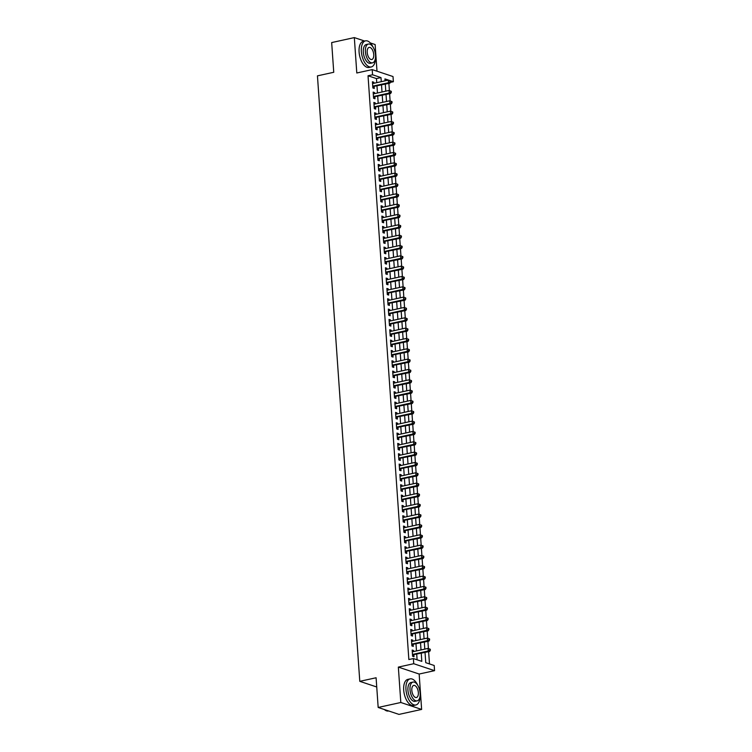 <?xml version="1.0" encoding="UTF-8"?>
<svg xmlns="http://www.w3.org/2000/svg" width="752" height="752" viewBox="0 0 752 752"><rect width="100%" height="100%" fill="white"/><g stroke="black" fill="none" stroke-linecap="round" stroke-linejoin="round"><path stroke-width="1.13" d="M425.04 652.463L425.754 662.681L434.195 665.492L434.553 670.662L413.741 663.715L413.374 658.555L421.816 661.365L421.252 653.3M419.155 674.036L398.344 667.099L400.816 702.49L378.171 707.463L398.983 714.4L421.628 709.427L419.155 674.036L434.553 670.662M376.996 71.205L375.135 44.537L370.294 42.93M376.752 82.664L376.47 78.584L368.029 75.764L372.56 74.777L372.193 69.607L393.014 76.544L393.371 81.714L384.93 78.904L385.071 80.84M390.391 82.372L393.371 81.714M429.486 663.922L428.631 651.683M428.405 648.525L427.907 641.343M427.681 638.185L427.183 631.013M426.967 627.854L426.459 620.682M426.243 617.524L425.735 610.351M425.519 607.193L425.012 600.021M424.795 596.862L424.297 589.681M424.072 586.522L423.573 579.35M423.348 576.192L422.85 569.02M422.624 565.861L422.126 558.689M421.91 555.531L421.402 548.358M421.186 545.2L420.678 538.028M420.462 534.869L419.954 527.688M419.738 524.529L419.24 517.357M419.014 514.199L418.516 507.027M418.291 503.868L417.792 496.696M417.567 493.538L417.069 486.365M416.843 483.207L416.345 476.025M416.129 472.867L415.621 465.695M415.405 462.536L414.897 455.364M414.681 452.206L414.183 445.034M413.957 441.875L413.459 434.703M413.233 431.545L412.735 424.363M412.51 421.205L412.011 414.032M411.786 410.874L411.288 403.702M411.071 400.543L410.564 393.371M410.348 390.213L409.84 383.041M409.624 379.882L409.126 372.71M408.9 369.552L408.402 362.37M408.176 359.212L407.678 352.039M407.452 348.881L406.954 341.709M406.729 338.55L406.23 331.378M406.014 328.22L405.507 321.048M405.29 317.889L404.783 310.708M404.567 307.549L404.059 300.377M403.843 297.219L403.345 290.046M403.119 286.888L402.621 279.716M402.395 276.557L401.897 269.385M401.671 266.227L401.173 259.045M400.957 255.887L400.449 248.715M400.233 245.556L399.726 238.384M399.509 235.226L399.002 228.053M398.786 224.895L398.287 217.723M398.062 214.564L397.564 207.392M397.338 204.234L396.84 197.052M396.614 193.894L396.116 186.722M395.89 183.563L395.392 176.391M395.176 173.233L394.668 166.06M394.452 162.902L393.945 155.73M393.728 152.571L393.23 145.39M393.005 142.231L392.506 135.059M392.281 131.901L391.783 124.729M391.557 121.57L391.059 114.398M390.833 111.24L390.335 104.067M390.119 100.909L389.611 93.737M389.395 90.569L388.887 83.397M400.816 702.49L421.628 709.427M364.654 41.05L354.324 37.6L356.796 72.991L372.193 69.607M378.171 707.463L376.094 677.759L359.785 681.331L317.447 75.858L333.747 72.277L331.67 42.573L354.324 37.6M413.647 651.57L413.572 650.527L412.171 650.057L412.604 656.261L414.014 656.722L413.882 654.917M412.923 641.24L412.857 640.196L411.447 639.726L411.88 645.921L413.29 646.391L413.158 644.586M412.199 630.9L412.134 629.866L410.724 629.396L411.156 635.59L412.566 636.06L412.434 634.256M411.485 620.569L411.41 619.526L410 619.056L410.432 625.26L411.842 625.73L411.711 623.916M410.761 610.239L410.686 609.195L409.276 608.725L409.708 614.929L411.118 615.399L410.996 613.585M410.037 599.908L409.962 598.865L408.552 598.395L408.994 604.599L410.395 605.059L410.272 603.254M409.314 589.577L409.238 588.534L407.838 588.064L408.27 594.259L409.671 594.729L409.549 592.924M408.59 579.237L408.515 578.203L407.114 577.733L407.546 583.928L408.947 584.398L408.825 582.593M407.866 568.907L407.791 567.863L406.39 567.393L406.823 573.597L408.233 574.067L408.101 572.263M407.142 558.576L407.076 557.533L405.666 557.063L406.099 563.267L407.509 563.737L407.377 561.923M406.428 548.246L406.353 547.202L404.943 546.732L405.375 552.936L406.785 553.406L406.653 551.592M405.704 537.915L405.629 536.872L404.219 536.402L404.651 542.596L406.061 543.066L405.939 541.261M404.98 527.584L404.905 526.541L403.495 526.071L403.937 532.266L405.337 532.736L405.215 530.931M404.256 517.244L404.181 516.201L402.781 515.74L403.213 521.935L404.614 522.405L404.491 520.6M403.533 506.914L403.457 505.87L402.057 505.4L402.489 511.604L403.89 512.074L403.768 510.26M402.809 496.583L402.734 495.54L401.333 495.07L401.765 501.274L403.175 501.744L403.044 499.93M402.085 486.253L402.019 485.209L400.609 484.739L401.042 490.943L402.452 491.404L402.32 489.599M401.361 475.922L401.295 474.879L399.885 474.409L400.318 480.603L401.728 481.073L401.596 479.268M400.647 465.582L400.572 464.548L399.162 464.078L399.594 470.273L401.004 470.743L400.882 468.938M399.923 455.251L399.848 454.208L398.438 453.738L398.88 459.942L400.28 460.412L400.158 458.598M399.199 444.921L399.124 443.877L397.723 443.407L398.156 449.611L399.556 450.081L399.434 448.267M398.475 434.59L398.4 433.547L397 433.077L397.432 439.281L398.833 439.741L398.71 437.937M397.752 424.26L397.676 423.216L396.276 422.746L396.708 428.941L398.118 429.411L397.987 427.606M397.028 413.92L396.962 412.886L395.552 412.416L395.984 418.61L397.394 419.08L397.263 417.275M396.304 403.589L396.238 402.546L394.828 402.085L395.261 408.28L396.671 408.75L396.539 406.945M395.59 393.258L395.514 392.215L394.104 391.745L394.537 397.949L395.947 398.419L395.815 396.605M394.866 382.928L394.791 381.884L393.381 381.414L393.813 387.618L395.223 388.088L395.101 386.274M394.142 372.597L394.067 371.554L392.657 371.084L393.099 377.278L394.499 377.748L394.377 375.944M393.418 362.267L393.343 361.223L391.942 360.753L392.375 366.948L393.775 367.418L393.653 365.613M392.694 351.927L392.619 350.883L391.219 350.423L391.651 356.617L393.052 357.087L392.929 355.282M391.971 341.596L391.905 340.553L390.495 340.083L390.927 346.287L392.337 346.757L392.206 344.942M391.247 331.265L391.181 330.222L389.771 329.752L390.203 335.956L391.613 336.426L391.482 334.612M390.532 320.935L390.457 319.891L389.047 319.421L389.48 325.625L390.89 326.086L390.758 324.281M389.809 310.604L389.733 309.561L388.323 309.091L388.756 315.285L390.166 315.755L390.044 313.951M389.085 300.264L389.01 299.23L387.6 298.76L388.041 304.955L389.442 305.425L389.32 303.62M388.361 289.934L388.286 288.89L386.885 288.42L387.318 294.624L388.718 295.094L388.596 293.28M387.637 279.603L387.562 278.56L386.161 278.09L386.594 284.294L387.994 284.764L387.872 282.949M386.913 269.272L386.838 268.229L385.438 267.759L385.87 273.963L387.28 274.424L387.148 272.619M386.19 258.942L386.124 257.898L384.714 257.428L385.146 263.623L386.556 264.093L386.425 262.288M385.475 248.602L385.4 247.568L383.99 247.098L384.422 253.292L385.832 253.762L385.701 251.958M384.751 238.271L384.676 237.228L383.266 236.767L383.699 242.962L385.109 243.432L384.986 241.627M384.028 227.941L383.952 226.897L382.542 226.427L382.984 232.631L384.385 233.101L384.263 231.287M383.304 217.61L383.229 216.567L381.828 216.097L382.26 222.301L383.661 222.771L383.539 220.956M382.58 207.279L382.505 206.236L381.104 205.766L381.537 211.961L382.937 212.431L382.815 210.626M381.856 196.949L381.781 195.905L380.38 195.435L380.813 201.63L382.223 202.1L382.091 200.295M381.132 186.609L381.067 185.565L379.657 185.105L380.089 191.299L381.499 191.769L381.367 189.965M380.409 176.278L380.343 175.235L378.933 174.765L379.365 180.969L380.775 181.439L380.644 179.625M379.694 165.948L379.619 164.904L378.209 164.434L378.641 170.638L380.051 171.108L379.929 169.294M378.97 155.617L378.895 154.574L377.485 154.104L377.918 160.308L379.328 160.768L379.205 158.963M378.247 145.286L378.171 144.243L376.771 143.773L377.203 149.968L378.604 150.438L378.482 148.633M377.523 134.946L377.448 133.912L376.047 133.442L376.479 139.637L377.88 140.107L377.758 138.302M376.799 124.616L376.724 123.572L375.323 123.102L375.756 129.306L377.166 129.776L377.034 127.962M376.075 114.285L376.009 113.242L374.599 112.772L375.032 118.976L376.442 119.446L376.31 117.632M375.351 103.955L375.286 102.911L373.876 102.441L374.308 108.645L375.718 109.106L375.586 107.301M374.637 93.624L374.562 92.581L373.152 92.111L373.584 98.305L374.994 98.775L374.863 96.97M368.029 75.764L408.853 659.542L413.374 658.555M417.106 659.795L416.721 654.296M416.486 650.941L415.997 643.956M415.771 640.61L415.283 633.626M415.048 630.279L414.559 623.295M414.324 619.949L413.835 612.965M413.6 609.618L413.111 602.634M412.876 599.278L412.387 592.303M412.152 588.948L411.664 581.963M411.429 578.617L410.94 571.633M410.705 568.286L410.225 561.302M409.99 557.956L409.502 550.972M409.267 547.625L408.778 540.641M408.543 537.285L408.054 530.301M407.819 526.955L407.33 519.97M407.095 516.624L406.606 509.64M406.371 506.293L405.883 499.309M405.648 495.963L405.159 488.979M404.933 485.623L404.444 478.639M404.209 475.292L403.721 468.308M403.486 464.962L402.997 457.977M402.762 454.631L402.273 447.647M402.038 444.3L401.549 437.316M401.314 433.96L400.825 426.986M400.59 423.63L400.102 416.646M399.876 413.299L399.387 406.315M399.152 402.969L398.663 395.984M398.428 392.638L397.94 385.654M397.705 382.307L397.216 375.323M396.981 371.967L396.492 364.983M396.257 361.637L395.768 354.653M395.533 351.306L395.044 344.322M394.809 340.976L394.33 333.991M394.095 330.645L393.606 323.661M393.371 320.305L392.882 313.33M392.647 309.974L392.159 302.99M391.924 299.644L391.435 292.66M391.2 289.313L390.711 282.329M390.476 278.983L389.987 271.998M389.752 268.643L389.273 261.668M389.038 258.312L388.549 251.328M388.314 247.981L387.825 240.997M387.59 237.651L387.101 230.667M386.866 227.32L386.378 220.336M386.143 216.99L385.654 210.005M385.419 206.65L384.93 199.665M384.695 196.319L384.206 189.335M383.981 185.988L383.492 179.004M383.257 175.658L382.768 168.674M382.533 165.327L382.044 158.343M381.809 154.987L381.32 148.012M381.085 144.657L380.597 137.672M380.362 134.326L379.873 127.342M379.638 123.995L379.149 117.011M378.923 113.665L378.435 106.681M378.2 103.325L377.711 96.35M377.476 92.994L376.987 86.01M373.913 83.284L373.838 82.25L372.428 81.78L372.86 87.975L374.27 88.445L374.148 86.64M359.785 681.331L376.733 686.99M398.344 667.099L413.741 663.715M385.306 84.186L385.795 91.171M386.03 94.517L386.509 101.501M386.744 104.848L387.233 111.832M387.468 115.188L387.957 122.172M388.192 125.518L388.681 132.502M388.916 135.849L389.404 142.833M389.639 146.179L390.128 153.164M390.363 156.51L390.852 163.494M391.087 166.85L391.576 173.834M391.801 177.181L392.29 184.165M392.525 187.511L393.014 194.495M393.249 197.842L393.738 204.826M393.973 208.172L394.462 215.157M394.697 218.512L395.185 225.487M395.42 228.843L395.909 235.827M396.144 239.174L396.633 246.158M396.859 249.504L397.347 256.488M397.582 259.835L398.071 266.819M398.306 270.165L398.795 277.15M399.03 280.505L399.519 287.49M399.754 290.836L400.243 297.82M400.478 301.167L400.966 308.151M401.201 311.497L401.69 318.481M401.925 321.828L402.405 328.812M402.64 332.168L403.128 339.152M403.363 342.498L403.852 349.483M404.087 352.829L404.576 359.813M404.811 363.16L405.3 370.144M405.535 373.49L406.024 380.474M406.259 383.83L406.747 390.805M406.982 394.161L407.471 401.145M407.697 404.491L408.186 411.476M408.421 414.822L408.909 421.806M409.144 425.153L409.633 432.137M409.868 435.483L410.357 442.467M410.592 445.823L411.081 452.807M411.316 456.154L411.805 463.138M412.04 466.484L412.528 473.469M412.754 476.815L413.243 483.799M413.478 487.146L413.967 494.13M414.202 497.486L414.69 504.47M414.925 507.816L415.414 514.8M415.649 518.147L416.138 525.131M416.373 528.477L416.862 535.462M417.097 538.808L417.586 545.792M417.811 549.148L418.3 556.123M418.535 559.479L419.024 566.463M419.259 569.809L419.748 576.793M419.983 580.14L420.471 587.124M420.706 590.47L421.195 597.455M421.43 600.801L421.919 607.785M422.154 611.141L422.643 618.125M422.878 621.472L423.357 628.456M423.592 631.802L424.081 638.786M424.316 642.133L424.805 649.117M381.283 81.667L380.991 77.588L372.56 74.777M421.017 649.954L420.528 642.969M420.293 639.614L419.804 632.639M419.578 629.283L419.09 622.299M418.855 618.952L418.366 611.968M418.131 608.622L417.642 601.638M417.407 598.291L416.918 591.307M416.683 587.951L416.194 580.976M415.959 577.621L415.471 570.636M415.236 567.29L414.747 560.306M414.512 556.959L414.032 549.975M413.797 546.629L413.309 539.645M413.074 536.298L412.585 529.314M412.35 525.958L411.861 518.974M411.626 515.628L411.137 508.643M410.902 505.297L410.413 498.313M410.178 494.966L409.69 487.982M409.455 484.636L408.966 477.652M408.74 474.296L408.251 467.321M408.016 463.965L407.528 456.981M407.293 453.635L406.804 446.65M406.569 443.304L406.08 436.32M405.845 432.973L405.356 425.989M405.121 422.633L404.632 415.659M404.397 412.303L403.909 405.319M403.683 401.972L403.194 394.988M402.959 391.642L402.47 384.657M402.235 381.311L401.747 374.327M401.512 370.98L401.023 363.996M400.788 360.64L400.299 353.656M400.064 350.31L399.575 343.326M399.34 339.979L398.851 332.995M398.616 329.649L398.137 322.664M397.902 319.318L397.413 312.334M397.178 308.978L396.689 302.003M396.454 298.647L395.966 291.663M395.731 288.317L395.242 281.333M395.007 277.986L394.518 271.002M394.283 267.656L393.794 260.671M393.559 257.316L393.08 250.341M392.845 246.985L392.356 240.001M392.121 236.654L391.632 229.67M391.397 226.324L390.908 219.34M390.673 215.993L390.185 209.009M389.95 205.663L389.461 198.678M389.226 195.323L388.737 188.338M388.502 184.992L388.013 178.008M387.788 174.661L387.299 167.677M387.064 164.331L386.575 157.347M386.34 154L385.851 147.016M385.616 143.66L385.127 136.685M384.892 133.33L384.404 126.345M384.169 122.999L383.68 116.015M383.445 112.668L382.956 105.684M382.73 102.338L382.242 95.354M382.007 91.998L381.518 85.023M376.47 78.584L380.991 77.588M372.484 82.541L373.838 82.25M373.208 92.872L374.562 92.581M373.932 103.212L375.286 102.911M374.656 113.543L376.009 113.242M375.37 123.873L376.724 123.572M376.094 134.204L377.448 133.912M376.818 144.534L378.171 144.243M377.542 154.874L378.895 154.574M378.265 165.205L379.619 164.904M378.989 175.536L380.343 175.235M379.713 185.866L381.067 185.565M380.437 196.197L381.781 195.905M381.151 206.527L382.505 206.236M381.875 216.867L383.229 216.567M382.599 227.198L383.952 226.897M383.323 237.529L384.676 237.228M384.046 247.859L385.4 247.568M384.77 258.19L386.124 257.898M385.494 268.53L386.838 268.229M386.208 278.86L387.562 278.56M386.932 289.191L388.286 288.89M387.656 299.522L389.01 299.23M388.38 309.852L389.733 309.561M389.104 320.183L390.457 319.891M389.827 330.523L391.181 330.222M390.551 340.853L391.905 340.553M391.266 351.184L392.619 350.883M391.989 361.515L393.343 361.223M392.713 371.845L394.067 371.554M393.437 382.185L394.791 381.884M394.161 392.516L395.514 392.215M394.885 402.846L396.238 402.546M395.608 413.177L396.962 412.886M396.323 423.508L397.676 423.216M397.047 433.848L398.4 433.547M397.77 444.178L399.124 443.877M398.494 454.509L399.848 454.208M399.218 464.839L400.572 464.548M399.942 475.17L401.295 474.879M400.666 485.501L402.019 485.209M401.389 495.841L402.734 495.54M402.104 506.171L403.457 505.87M402.828 516.502L404.181 516.201M403.551 526.832L404.905 526.541M404.275 537.163L405.629 536.872M404.999 547.503L406.353 547.202M405.723 557.834L407.076 557.533M406.447 568.164L407.791 567.863M407.161 578.495L408.515 578.203M407.885 588.825L409.238 588.534M408.609 599.165L409.962 598.865M409.332 609.496L410.686 609.195M410.056 619.827L411.41 619.526M410.78 630.157L412.134 629.866M411.504 640.488L412.857 640.196M412.218 650.818L413.572 650.527M372.766 86.583L389.903 83.181L388.502 82.711L372.738 86.17M390.044 81.818L388.502 82.711L388.323 80.126L390.532 80.972L389.978 80.784L390.044 81.818L390.608 82.006L390.532 80.972M372.56 83.585L388.323 80.126L389.978 80.784M373.424 86.8A1.072 0.893 -71.6 0 0 373.086 86.95L372.804 87.138M389.903 83.181L390.608 82.006M373.105 47.207A13.357 6.636 77.6 0 0 365.519 40.852A13.357 6.636 77.6 0 0 361.355 51.559A13.357 6.636 77.6 0 0 371.253 66.956A13.357 6.636 77.6 0 0 375.474 58.017M365.519 40.852L363.254 41.351A13.357 6.636 77.6 0 0 359.089 52.057A13.357 6.636 77.6 0 0 368.988 67.454L371.253 66.956M372.531 62.839L370.445 63.3A9.616 4.785 -102.4 0 1 363.319 52.217A9.616 4.785 -102.4 0 1 366.318 44.509L368.405 44.048A9.616 4.785 77.6 0 0 365.406 51.756A9.616 4.785 77.6 0 0 372.531 62.839A9.616 4.785 77.6 0 0 375.53 55.14A9.616 4.785 77.6 0 0 368.405 44.048M367.202 52.358A6.195 3.083 77.6 0 0 371.798 59.502A6.195 3.083 77.6 0 0 373.735 54.539A6.195 3.083 77.6 0 0 369.138 47.395A6.195 3.083 77.6 0 0 367.202 52.358M417.717 685.222A13.357 6.636 77.6 0 0 410.131 678.877A13.357 6.636 77.6 0 0 405.967 689.584A13.357 6.636 77.6 0 0 415.865 704.981A13.357 6.636 77.6 0 0 420.086 696.042M410.131 678.877L407.866 679.376A13.357 6.636 77.6 0 0 403.702 690.082A13.357 6.636 77.6 0 0 413.6 705.479L415.865 704.981M417.144 700.864L415.066 701.325A9.616 4.785 -102.4 0 1 407.941 690.242A9.616 4.785 -102.4 0 1 410.94 682.534L413.017 682.073A9.616 4.785 77.6 0 0 410.019 689.781A9.616 4.785 77.6 0 0 417.144 700.864A9.616 4.785 77.6 0 0 420.142 693.156A9.616 4.785 77.6 0 0 413.017 682.073M411.823 690.383A6.195 3.083 77.6 0 0 416.411 697.527A6.195 3.083 77.6 0 0 418.347 692.564A6.195 3.083 77.6 0 0 413.75 685.42A6.195 3.083 77.6 0 0 411.823 690.383M384.366 709.521A13.357 6.636 77.6 0 0 388.511 710.988L388.643 710.95M373.49 96.914L390.626 93.511L389.226 93.041L373.462 96.5M390.767 92.148L389.226 93.041L389.038 90.456L391.256 91.302L390.692 91.114L390.767 92.148L391.331 92.336L391.256 91.302M373.283 93.915L389.038 90.456L390.692 91.114M374.139 97.13A1.072 0.893 -71.6 0 0 373.81 97.281L373.528 97.478M390.626 93.511L391.331 92.336M374.214 107.245L391.35 103.842L389.95 103.372L374.186 106.831M391.491 102.479L389.95 103.372L389.762 100.787L391.98 101.633L391.416 101.445L391.491 102.479L392.055 102.667L391.98 101.633M374.007 104.246L389.762 100.787L391.416 101.445M374.863 107.461A1.072 0.893 -71.6 0 0 374.534 107.611L374.252 107.809M391.35 103.842L392.055 102.667M374.938 117.575L392.074 114.172L390.664 113.702L374.91 117.162M392.215 112.809L390.664 113.702L390.485 111.117L392.704 111.963L392.14 111.775L392.215 112.809L392.779 112.997L392.704 111.963M374.722 114.586L390.485 111.117L392.14 111.775M375.586 117.791A1.072 0.893 -71.6 0 0 375.257 117.942L374.975 118.139M392.074 114.172L392.779 112.997M375.652 127.906L392.798 124.503L391.388 124.033L375.624 127.502M392.939 123.14L391.388 124.033L391.209 121.457L393.428 122.294L392.864 122.115L392.939 123.14L393.503 123.328L393.428 122.294M375.445 124.917L391.209 121.457L392.864 122.115M376.31 128.122A1.072 0.893 -71.6 0 0 375.981 128.272L375.699 128.47M392.798 124.503L393.503 123.328M376.376 138.236L393.522 134.843L392.112 134.373L376.348 137.832M393.663 133.48L392.112 134.373L391.933 131.788L394.151 132.634L393.587 132.446L393.663 133.48L394.217 133.668L394.151 132.634M376.169 135.247L391.933 131.788L393.587 132.446M377.034 138.462A1.072 0.893 -71.6 0 0 376.696 138.603L376.423 138.8M393.522 134.843L394.217 133.668M377.1 148.576L394.245 145.174L392.835 144.704L377.072 148.163M394.377 143.811L392.835 144.704L392.657 142.119L394.875 142.965L394.311 142.777L394.377 143.811L394.941 143.999L394.875 142.965M376.893 145.578L392.657 142.119L394.311 142.777M377.758 148.793A1.072 0.893 -71.6 0 0 377.419 148.943L377.137 149.14M394.245 145.174L394.941 143.999M377.824 158.907L394.96 155.504L393.559 155.034L377.795 158.493M395.101 154.141L393.559 155.034L393.381 152.449L395.59 153.295L395.035 153.107L395.101 154.141L395.665 154.329L395.59 153.295M377.617 155.908L393.381 152.449L395.035 153.107M378.482 159.123A1.072 0.893 -71.6 0 0 378.143 159.274L377.861 159.471M394.96 155.504L395.665 154.329M378.547 169.238L395.684 165.835L394.283 165.365L378.519 168.824M395.825 164.472L394.283 165.365L394.104 162.78L396.313 163.626L395.749 163.438L395.825 164.472L396.389 164.66L396.313 163.626M378.341 166.248L394.104 162.78L395.749 163.438M379.196 169.454A1.072 0.893 -71.6 0 0 378.867 169.604L378.585 169.802M395.684 165.835L396.389 164.66M379.271 179.568L396.407 176.165L395.007 175.695L379.243 179.164M396.548 174.802L395.007 175.695L394.819 173.12L397.037 173.956L396.473 173.768L396.548 174.802L397.112 174.99L397.037 173.956M379.064 176.579L394.819 173.12L396.473 173.768M379.92 179.784A1.072 0.893 -71.6 0 0 379.591 179.935L379.309 180.132M396.407 176.165L397.112 174.99M379.995 189.899L397.131 186.496L395.721 186.035L379.967 189.495M397.272 185.142L395.721 186.035L395.543 183.45L397.761 184.296L397.197 184.108L397.272 185.142L397.836 185.33L397.761 184.296M379.779 186.91L395.543 183.45L397.197 184.108M380.644 190.124A1.072 0.893 -71.6 0 0 380.315 190.265L380.033 190.463M397.131 186.496L397.836 185.33M380.719 200.239L397.855 196.836L396.445 196.366L380.681 199.825M397.996 195.473L396.445 196.366L396.266 193.781L398.485 194.627L397.921 194.439L397.996 195.473L398.56 195.661L398.485 194.627M380.503 197.24L396.266 193.781L397.921 194.439M381.367 200.455A1.072 0.893 -71.6 0 0 381.038 200.605L380.756 200.803M397.855 196.836L398.56 195.661M381.433 210.569L398.579 207.167L397.169 206.697L381.405 210.156M398.72 205.804L397.169 206.697L396.99 204.112L399.209 204.958L398.645 204.77L398.72 205.804L399.274 205.992L399.209 204.958M381.226 207.571L396.99 204.112L398.645 204.77M382.091 210.786A1.072 0.893 -71.6 0 0 381.753 210.936L381.48 211.133M398.579 207.167L399.274 205.992M382.157 220.9L399.303 217.497L397.893 217.027L382.129 220.486M399.434 216.134L397.893 217.027L397.714 214.442L399.932 215.288L399.368 215.1L399.434 216.134L399.998 216.322L399.932 215.288M381.95 217.901L397.714 214.442L399.368 215.1M382.815 221.116A1.072 0.893 -71.6 0 0 382.477 221.267L382.195 221.464M399.303 217.497L399.998 216.322M382.881 231.231L400.026 227.828L398.616 227.358L382.853 230.817M400.158 226.465L398.616 227.358L398.438 224.782L400.647 225.619L400.092 225.431L400.158 226.465L400.722 226.653L400.647 225.619M382.674 228.241L398.438 224.782L400.092 225.431M383.539 231.447A1.072 0.893 -71.6 0 0 383.2 231.597L382.918 231.795M400.026 227.828L400.722 226.653M383.605 241.561L400.741 238.158L399.34 237.688L383.576 241.157M400.882 236.805L399.34 237.688L399.162 235.113L401.371 235.959L400.807 235.771L400.882 236.805L401.446 236.983L401.371 235.959M383.398 238.572L399.162 235.113L400.807 235.771M384.253 241.777A1.072 0.893 -71.6 0 0 383.924 241.928L383.642 242.125M400.741 238.158L401.446 236.983M384.328 251.901L401.465 248.498L400.064 248.028L384.3 251.488M401.606 247.135L400.064 248.028L399.876 245.443L402.094 246.289L401.53 246.101L401.606 247.135L402.17 247.323L402.094 246.289M384.122 248.903L399.876 245.443L401.53 246.101M384.977 252.117A1.072 0.893 -71.6 0 0 384.648 252.268L384.366 252.456M401.465 248.498L402.17 247.323M385.052 262.232L402.188 258.829L400.788 258.359L385.024 261.818M402.329 257.466L400.788 258.359L400.6 255.774L402.818 256.62L402.254 256.432L402.329 257.466L402.893 257.654L402.818 256.62M384.836 259.233L400.6 255.774L402.254 256.432M385.701 262.448A1.072 0.893 -71.6 0 0 385.372 262.598L385.09 262.796M402.188 258.829L402.893 257.654M385.776 272.562L402.912 269.16L401.502 268.69L385.748 272.149M403.053 267.797L401.502 268.69L401.324 266.105L403.542 266.951L402.978 266.763L403.053 267.797L403.617 267.985L403.542 266.951M385.56 269.564L401.324 266.105L402.978 266.763M386.425 272.779A1.072 0.893 -71.6 0 0 386.096 272.929L385.814 273.126M402.912 269.16L403.617 267.985M386.49 282.893L403.636 279.49L402.226 279.02L386.462 282.479M403.777 278.127L402.226 279.02L402.047 276.435L404.266 277.281L403.702 277.093L403.777 278.127L404.332 278.315L404.266 277.281M386.284 279.904L402.047 276.435L403.702 277.093M387.148 283.109A1.072 0.893 -71.6 0 0 386.81 283.26L386.537 283.457M403.636 279.49L404.332 278.315M387.214 293.224L404.36 289.821L402.95 289.351L387.186 292.819M404.491 288.458L402.95 289.351L402.771 286.775L404.99 287.612L404.426 287.433L404.491 288.458L405.055 288.646L404.99 287.612M387.007 290.234L402.771 286.775L404.426 287.433M387.872 293.44A1.072 0.893 -71.6 0 0 387.534 293.59L387.252 293.788M404.36 289.821L405.055 288.646M387.938 303.554L405.084 300.161L403.674 299.691L387.91 303.15M405.215 298.798L403.674 299.691L403.495 297.106L405.713 297.952L405.149 297.764L405.215 298.798L405.779 298.986L405.713 297.952M387.731 300.565L403.495 297.106L405.149 297.764M388.596 303.78A1.072 0.893 -71.6 0 0 388.258 303.921L387.976 304.118M405.084 300.161L405.779 298.986M388.662 313.894L405.798 310.491L404.397 310.021L388.634 313.481M405.939 309.128L404.397 310.021L404.219 307.436L406.428 308.282L405.873 308.094L405.939 309.128L406.503 309.316L406.428 308.282M388.455 310.896L404.219 307.436L405.873 308.094M389.31 314.11A1.072 0.893 -71.6 0 0 388.981 314.261L388.699 314.458M405.798 310.491L406.503 309.316M389.386 324.225L406.522 320.822L405.121 320.352L389.357 323.811M406.663 319.459L405.121 320.352L404.933 317.767L407.152 318.613L406.588 318.425L406.663 319.459L407.227 319.647L407.152 318.613M389.179 321.226L404.933 317.767L406.588 318.425M390.034 324.441A1.072 0.893 -71.6 0 0 389.705 324.591L389.423 324.789M406.522 320.822L407.227 319.647M390.109 334.555L407.246 331.153L405.845 330.683L390.081 334.142M407.387 329.79L405.845 330.683L405.657 328.098L407.875 328.944L407.311 328.756L407.387 329.79L407.951 329.978L407.875 328.944M389.893 331.566L405.657 328.098L407.311 328.756M390.758 334.772A1.072 0.893 -71.6 0 0 390.429 334.922L390.147 335.119M407.246 331.153L407.951 329.978M390.833 344.886L407.969 341.483L406.559 341.013L390.805 344.482M408.11 340.12L406.559 341.013L406.381 338.438L408.599 339.274L408.035 339.086L408.11 340.12L408.674 340.308L408.599 339.274M390.617 341.897L406.381 338.438L408.035 339.086M391.482 345.102A1.072 0.893 -71.6 0 0 391.153 345.253L390.871 345.45M407.969 341.483L408.674 340.308M391.548 355.217L408.693 351.814L407.283 351.353L391.519 354.812M408.834 350.46L407.283 351.353L407.105 348.768L409.323 349.614L408.759 349.426L408.834 350.46L409.398 350.648L409.323 349.614M391.341 352.227L407.105 348.768L408.759 349.426M392.206 355.442A1.072 0.893 -71.6 0 0 391.877 355.583L391.595 355.781M408.693 351.814L409.398 350.648M392.271 365.557L409.417 362.154L408.007 361.684L392.243 365.143M409.558 360.791L408.007 361.684L407.828 359.099L410.047 359.945L409.483 359.757L409.558 360.791L410.113 360.979L410.047 359.945M392.065 362.558L407.828 359.099L409.483 359.757M392.929 365.773A1.072 0.893 -71.6 0 0 392.591 365.923L392.318 366.121M409.417 362.154L410.113 360.979M392.995 375.887L410.141 372.484L408.731 372.014L392.967 375.474M410.272 371.121L408.731 372.014L408.552 369.429L410.771 370.275L410.207 370.087L410.272 371.121L410.836 371.309L410.771 370.275M392.788 372.889L408.552 369.429L410.207 370.087M393.653 376.103A1.072 0.893 -71.6 0 0 393.315 376.254L393.033 376.451M410.141 372.484L410.836 371.309M393.719 386.218L410.855 382.815L409.455 382.345L393.691 385.804M410.996 381.452L409.455 382.345L409.276 379.76L411.485 380.606L410.93 380.418L410.996 381.452L411.56 381.64L411.485 380.606M393.512 383.219L409.276 379.76L410.93 380.418M394.377 386.434A1.072 0.893 -71.6 0 0 394.039 386.584L393.757 386.782M410.855 382.815L411.56 381.64M394.443 396.548L411.579 393.146L410.178 392.676L394.415 396.135M411.72 391.783L410.178 392.676L410 390.1L412.209 390.937L411.645 390.749L411.72 391.783L412.284 391.971L412.209 390.937M394.236 393.559L410 390.1L411.645 390.749M395.091 396.765A1.072 0.893 -71.6 0 0 394.762 396.915L394.48 397.112M411.579 393.146L412.284 391.971M395.167 406.879L412.303 403.476L410.902 403.006L395.138 406.475M412.444 402.123L410.902 403.006L410.714 400.431L412.933 401.277L412.369 401.089L412.444 402.123L413.008 402.301L412.933 401.277M394.96 403.89L410.714 400.431L412.369 401.089M395.815 407.095A1.072 0.893 -71.6 0 0 395.486 407.246L395.204 407.443M412.303 403.476L413.008 402.301M395.89 417.21L413.027 413.816L411.617 413.346L395.862 416.805M413.168 412.453L411.617 413.346L411.438 410.761L413.656 411.607L413.092 411.419L413.168 412.453L413.732 412.641L413.656 411.607M395.674 414.22L411.438 410.761L413.092 411.419M396.539 417.435A1.072 0.893 -71.6 0 0 396.21 417.586L395.928 417.774M413.027 413.816L413.732 412.641M396.614 427.55L413.75 424.147L412.34 423.677L396.577 427.136M413.891 422.784L412.34 423.677L412.162 421.092L414.38 421.938L413.816 421.75L413.891 422.784L414.455 422.972L414.38 421.938M396.398 424.551L412.162 421.092L413.816 421.75M397.263 427.766A1.072 0.893 -71.6 0 0 396.934 427.916L396.652 428.114M413.75 424.147L414.455 422.972M397.329 437.88L414.474 434.477L413.064 434.007L397.3 437.467M414.615 433.114L413.064 434.007L412.886 431.422L415.104 432.268L414.54 432.08L414.615 433.114L415.17 433.302L415.104 432.268M397.122 434.882L412.886 431.422L414.54 432.08M397.987 438.096A1.072 0.893 -71.6 0 0 397.648 438.247L397.376 438.444M414.474 434.477L415.17 433.302M398.052 448.211L415.198 444.808L413.788 444.338L398.024 447.797M415.33 443.445L413.788 444.338L413.609 441.753L415.828 442.599L415.264 442.411L415.33 443.445L415.894 443.633L415.828 442.599M397.846 445.222L413.609 441.753L415.264 442.411M398.71 448.427A1.072 0.893 -71.6 0 0 398.372 448.577L398.09 448.775M415.198 444.808L415.894 443.633M398.776 458.541L415.922 455.139L414.512 454.669L398.748 458.137M416.053 453.776L414.512 454.669L414.333 452.093L416.542 452.93L415.988 452.751L416.053 453.776L416.617 453.964L416.542 452.93M398.569 455.552L414.333 452.093L415.988 452.751M399.434 458.758A1.072 0.893 -71.6 0 0 399.096 458.908L398.814 459.105M415.922 455.139L416.617 453.964M399.5 468.872L416.636 465.469L415.236 465.009L399.472 468.468M416.777 464.116L415.236 465.009L415.057 462.424L417.266 463.27L416.702 463.082L416.777 464.116L417.341 464.304L417.266 463.27M399.293 465.883L415.057 462.424L416.702 463.082M400.149 469.098A1.072 0.893 -71.6 0 0 399.82 469.239L399.538 469.436M416.636 465.469L417.341 464.304M400.224 479.212L417.36 475.809L415.959 475.339L400.196 478.798M417.501 474.446L415.959 475.339L415.771 472.754L417.99 473.6L417.426 473.412L417.501 474.446L418.065 474.634L417.99 473.6M400.017 476.213L415.771 472.754L417.426 473.412M400.872 479.428A1.072 0.893 -71.6 0 0 400.543 479.579L400.261 479.776M417.36 475.809L418.065 474.634M400.948 489.543L418.084 486.14L416.674 485.67L400.919 489.129M418.225 484.777L416.674 485.67L416.495 483.085L418.714 483.931L418.15 483.743L418.225 484.777L418.789 484.965L418.714 483.931M400.731 486.544L416.495 483.085L418.15 483.743M401.596 489.759A1.072 0.893 -71.6 0 0 401.267 489.909L400.985 490.107M418.084 486.14L418.789 484.965M401.671 499.873L418.808 496.47L417.398 496L401.643 499.46M418.949 495.107L417.398 496L417.219 493.415L419.437 494.261L418.873 494.073L418.949 495.107L419.513 495.295L419.437 494.261M401.455 496.884L417.219 493.415L418.873 494.073M402.32 500.089A1.072 0.893 -71.6 0 0 401.991 500.24L401.709 500.437M418.808 496.47L419.513 495.295M402.386 510.204L419.531 506.801L418.121 506.331L402.358 509.8M419.672 505.438L418.121 506.331L417.943 503.755L420.161 504.592L419.597 504.404L419.672 505.438L420.227 505.626L420.161 504.592M402.179 507.215L417.943 503.755L419.597 504.404M403.044 510.42A1.072 0.893 -71.6 0 0 402.705 510.57L402.433 510.768M419.531 506.801L420.227 505.626M403.11 520.534L420.255 517.132L418.845 516.671L403.081 520.13M420.387 515.778L418.845 516.671L418.667 514.086L420.885 514.932L420.321 514.744L420.387 515.778L420.951 515.966L420.885 514.932M402.903 517.545L418.667 514.086L420.321 514.744M403.768 520.76A1.072 0.893 -71.6 0 0 403.429 520.901L403.147 521.098M420.255 517.132L420.951 515.966M403.833 530.874L420.979 527.472L419.569 527.002L403.805 530.461M421.111 526.109L419.569 527.002L419.39 524.417L421.599 525.263L421.045 525.075L421.111 526.109L421.675 526.297L421.599 525.263M403.627 527.876L419.39 524.417L421.045 525.075M404.491 531.091A1.072 0.893 -71.6 0 0 404.153 531.241L403.871 531.429M420.979 527.472L421.675 526.297M404.557 541.205L421.693 537.802L420.293 537.332L404.529 540.791M421.834 536.439L420.293 537.332L420.114 534.747L422.323 535.593L421.769 535.405L421.834 536.439L422.398 536.627L422.323 535.593M404.35 538.206L420.114 534.747L421.769 535.405M405.206 541.421A1.072 0.893 -71.6 0 0 404.877 541.572L404.595 541.769M421.693 537.802L422.398 536.627M405.281 551.536L422.417 548.133L421.017 547.663L405.253 551.122M422.558 546.77L421.017 547.663L420.829 545.078L423.047 545.924L422.483 545.736L422.558 546.77L423.122 546.958L423.047 545.924M405.074 548.537L420.829 545.078L422.483 545.736M405.93 551.752A1.072 0.893 -71.6 0 0 405.601 551.902L405.319 552.1M422.417 548.133L423.122 546.958M406.005 561.866L423.141 558.463L421.74 557.993L405.977 561.453M423.282 557.1L421.74 557.993L421.552 555.408L423.771 556.254L423.207 556.066L423.282 557.1L423.846 557.288L423.771 556.254M405.789 558.877L421.552 555.408L423.207 556.066M406.653 562.082A1.072 0.893 -71.6 0 0 406.324 562.233L406.042 562.43M423.141 558.463L423.846 557.288M406.729 572.197L423.865 568.794L422.455 568.324L406.7 571.793M424.006 567.44L422.455 568.324L422.276 565.748L424.495 566.594L423.931 566.406L424.006 567.44L424.57 567.619L424.495 566.594M406.512 569.208L422.276 565.748L423.931 566.406M407.377 572.413A1.072 0.893 -71.6 0 0 407.048 572.563L406.766 572.761M423.865 568.794L424.57 567.619M407.443 582.527L424.589 579.134L423.179 578.664L407.415 582.123M424.73 577.771L423.179 578.664L423 576.079L425.218 576.925L424.654 576.737L424.73 577.771L425.284 577.959L425.218 576.925M407.236 579.538L423 576.079L424.654 576.737M408.101 582.753A1.072 0.893 -71.6 0 0 407.772 582.894L407.49 583.091M424.589 579.134L425.284 577.959M408.167 592.867L425.312 589.465L423.902 588.995L408.139 592.454M425.453 588.102L423.902 588.995L423.724 586.41L425.942 587.256L425.378 587.068L425.453 588.102L426.008 588.29L425.942 587.256M407.96 589.869L423.724 586.41L425.378 587.068M408.825 593.084A1.072 0.893 -71.6 0 0 408.486 593.234L408.214 593.431M425.312 589.465L426.008 588.29M408.891 603.198L426.036 599.795L424.626 599.325L408.862 602.784M426.168 598.432L424.626 599.325L424.448 596.74L426.666 597.586L426.102 597.398L426.168 598.432L426.732 598.62L426.666 597.586M408.684 600.199L424.448 596.74L426.102 597.398M409.549 603.414A1.072 0.893 -71.6 0 0 409.21 603.565L408.928 603.762M426.036 599.795L426.732 598.62M409.614 613.529L426.751 610.126L425.35 609.656L409.586 613.115M426.892 608.763L425.35 609.656L425.171 607.071L427.38 607.917L426.826 607.729L426.892 608.763L427.456 608.951L427.38 607.917M409.408 610.539L425.171 607.071L426.826 607.729M410.272 613.745A1.072 0.893 -71.6 0 0 409.934 613.895L409.652 614.093M426.751 610.126L427.456 608.951M410.338 623.859L427.474 620.456L426.074 619.986L410.31 623.455M427.615 619.093L426.074 619.986L425.886 617.411L428.104 618.247L427.54 618.069L427.615 619.093L428.179 619.281L428.104 618.247M410.131 620.87L425.886 617.411L427.54 618.069M410.987 624.075A1.072 0.893 -71.6 0 0 410.658 624.226L410.376 624.423M427.474 620.456L428.179 619.281M411.062 634.19L428.198 630.787L426.798 630.326L411.034 633.786M428.339 629.433L426.798 630.326L426.61 627.741L428.828 628.587L428.264 628.399L428.339 629.433L428.903 629.621L428.828 628.587M410.846 631.201L426.61 627.741L428.264 628.399M411.711 634.415A1.072 0.893 -71.6 0 0 411.382 634.556L411.1 634.754M428.198 630.787L428.903 629.621M411.786 644.53L428.922 641.127L427.512 640.657L411.758 644.116M429.063 639.764L427.512 640.657L427.333 638.072L429.552 638.918L428.988 638.73L429.063 639.764L429.627 639.952L429.552 638.918M411.57 641.531L427.333 638.072L428.988 638.73M412.434 644.746A1.072 0.893 -71.6 0 0 412.105 644.896L411.823 645.094M428.922 641.127L429.627 639.952M412.5 654.86L429.646 651.458L428.236 650.988L412.472 654.447M429.787 650.095L428.236 650.988L428.057 648.403L430.276 649.249L429.712 649.061L429.787 650.095L430.351 650.283L430.276 649.249M412.293 651.862L428.057 648.403L429.712 649.061M413.158 655.077A1.072 0.893 -71.6 0 0 412.829 655.227L412.547 655.424M429.646 651.458L430.351 650.283"/></g></svg>
